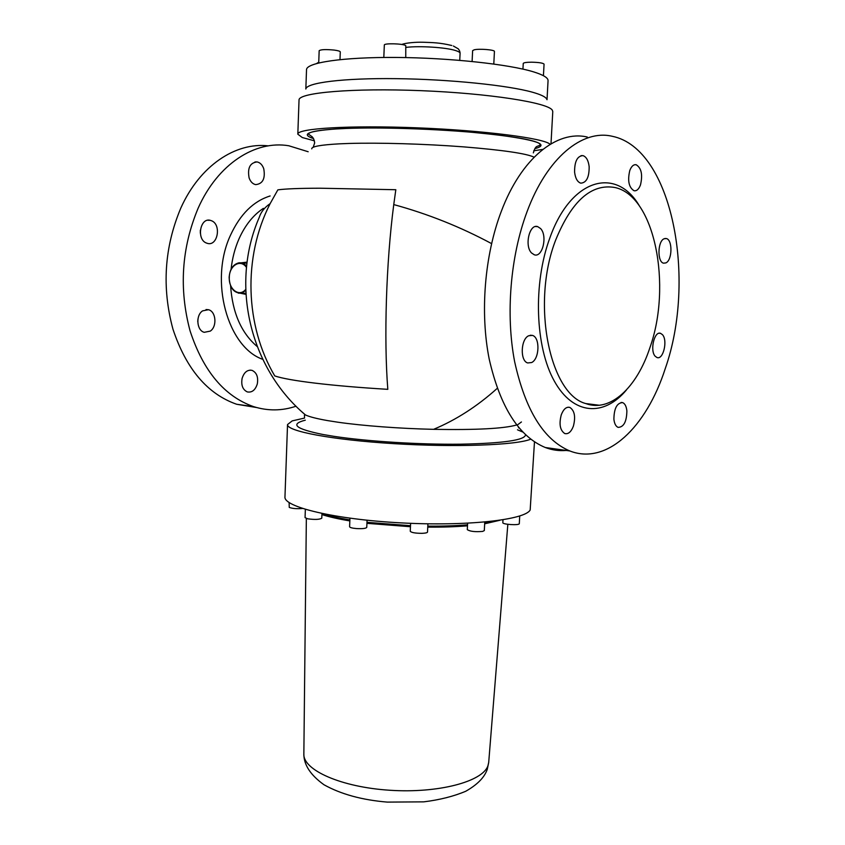 <?xml version="1.0" encoding="UTF-8"?>
<svg xmlns="http://www.w3.org/2000/svg" width="845" height="845" viewBox="0 0 845 845"><rect width="100%" height="100%" fill="white"/><g stroke="black" fill="none" stroke-linecap="round" stroke-linejoin="round"><path stroke-width="1.27" d="M304.506 418.074L292.169 420.905L287.532 424.549C286.434 431.119 331.758 439.854 393.781 443.646C455.751 447.491 516.686 445.157 530.702 439.189M287.532 424.549L284.966 496.902C283.476 506.947 334.683 519.348 400.773 522.865C466.841 526.488 525.167 519.918 530.174 509.968L534.473 441.903M519.083 427.94L518.492 427.792M302.447 508.479C296.658 508.933 292.264 508.574 289.254 507.412L289.117 502.564M321.966 513.517L321.787 518.165C319.663 519.569 314.942 519.781 307.643 518.809L305.056 517.615L305.362 509.387M367.068 520.235L366.762 527.386C365.927 528.484 362.484 528.875 356.442 528.569C352.154 528.188 349.872 527.565 349.598 526.72L349.946 518.207M427.908 523.826L427.517 532.065C427.306 532.772 425.457 533.195 421.982 533.332C415.233 533.29 411.325 532.593 410.247 531.251L410.607 523.33M484.755 522.052L484.312 530.575L482.643 531.41C475.091 532.044 469.968 531.452 467.296 529.635L467.612 523.235M519.284 523.509L519.274 523.742C518.83 525.548 502.289 524.449 502.828 522.654L502.976 519.812M484.713 522.812L493.438 521.143M321.966 513.623C329.223 515.936 338.528 518.027 349.872 519.907M366.973 522.316L410.501 525.706M427.802 526.129C442.389 526.245 455.635 525.812 467.538 524.829M649.9 347.696C636.866 387.58 610.238 412.666 585.807 403.572C549.799 394.298 530.966 303.577 555.598 240.244C571.643 200.92 591.437 183.344 615.002 187.527C654.949 196.029 672.06 285.842 649.9 347.696M316.632 63.47L318.745 62.255M522.939 69.11L523.245 63.449C523.636 62.667 526.382 62.245 531.494 62.192C538.93 62.361 543.124 63.016 544.064 64.157L543.43 75.712M472.101 61.474L472.63 50.637L474.161 49.823C479.168 48.492 495.075 49.813 494.431 51.492L493.797 64.019M383.81 57.46L384.327 45.049C383.799 43.084 402.78 43.549 405.769 45.577L405.758 57.576M318.723 62.931L319.167 50.711C320.751 49.485 325.747 49.274 334.176 50.077C338.084 50.605 340.123 51.218 340.281 51.904L339.986 59.604M665.216 368.705C646.404 427.243 606.868 465.542 569.794 450.945C543.726 439.939 525.326 410.142 514.616 361.575C505.595 314.583 510.306 256.479 526.984 211.863C546.968 157.688 582.342 129.074 612.319 136.298C672.451 148.498 696.766 279.368 665.216 368.705M629.779 170.553C631.416 166.285 633.549 164.342 636.169 164.733C641.408 168.018 642.844 174.725 640.499 184.875C638.862 189.195 636.707 191.15 634.046 190.738C628.849 187.463 627.423 180.735 629.779 170.553M574.6 172.222C574.484 161.522 577.272 155.987 582.955 155.617C586.314 156.758 588.384 160.434 589.155 166.645C589.25 177.313 586.451 182.816 580.737 183.154C577.441 182.013 575.392 178.369 574.6 172.222M531.558 252.982C524.27 245.916 529.456 223.576 537.642 226.597L540.578 228.551C547.75 235.829 542.532 257.862 534.325 254.799L531.558 252.982M531.653 362.537L527.702 362.949C519.95 361.005 520.668 339.183 528.643 335.771L532.413 335.402C540.198 337.324 539.575 358.903 531.653 362.537M573.385 426.165C571.135 431.943 568.252 434.404 564.745 433.538C560.034 430.316 558.883 424.053 561.291 414.758C563.552 409.033 566.404 406.582 569.857 407.417C574.6 410.628 575.772 416.87 573.385 426.165M626.874 410.85C626.694 421.655 623.768 427.169 618.107 427.38C615.804 426.376 614.399 423.651 613.893 419.226C614.061 408.378 616.966 402.843 622.617 402.6C624.962 403.614 626.377 406.361 626.874 410.85M662.448 334.652C667.951 340.366 663.272 360.16 657.009 357.53L655.245 356.294C649.657 350.738 654.336 330.712 660.579 333.342L662.448 334.652M664.054 238.786L666.282 238.533C672.704 239.6 672.377 260.186 665.923 262.89L663.589 263.175C657.188 262.119 657.558 241.311 664.054 238.786M566.224 450.448C559.189 451.082 552.229 450.11 545.321 447.523C518.904 436.548 500.198 407.1 489.223 359.178C479.949 312.808 484.512 255.549 501.222 211.577C521.228 158.173 556.897 129.929 587.286 137.027M546.895 99.488L546.504 98.696C545.046 96.605 540.388 94.45 532.551 92.242C508.109 85.303 449.318 79.261 396.22 78.659C343.028 78.004 306.312 82.725 305.837 89.021L306.524 69.712C306.281 62.636 342.7 57.069 396.21 57.449C449.614 57.798 509.06 64.252 533.639 71.899C543.409 74.93 548.215 77.856 548.056 80.676L547.021 99.721M550.993 143.819L552.778 111.593L552.303 110.188C548.151 102.689 489.107 93.351 420.884 90.658C352.65 87.891 298.739 92.644 299.035 99.921L297.82 134.186C296.87 128.451 349.407 125.123 417.124 127.827C484.819 130.489 544.655 138.327 550.148 144.315M314.424 140.819L302.309 137.545L297.82 134.186M542.796 149.407L533.744 150.769M256.574 407.522L236.695 404.269C207.5 394.066 186.27 369.054 172.971 329.233C161.691 287.617 164.321 247.205 180.851 207.997C199.79 165.747 235.48 142.066 268.309 145.858M197.751 321.586L197.952 318.977M200.328 233.157L200.339 230.167M245.853 293.342L243.043 293.226L245.853 293.352M241.596 262.953L246.951 263.196M245.906 294.356L240.476 293.247M270.136 203.634L277.847 189.861C285.42 188.815 299.468 188.266 320.001 188.213L395.819 189.724L393.759 204.585C386.133 262.679 383.81 338.908 387.813 389.334C359.79 387.644 335.571 385.573 315.132 383.134C295.507 380.768 282.05 378.37 274.762 375.94C245.061 325.737 242.737 257.229 270.136 203.634C264.559 207.447 260.925 212.042 259.246 217.397C230.03 284.279 249.581 367.924 305.415 414.927L305.415 414.927C309.418 416.817 316.791 418.697 327.543 420.588L337.916 422.215C362.357 425.743 399.664 428.584 433.591 429.334C476.157 430.073 503.852 428.626 516.675 424.982M517.879 424.581L521.428 421.972M240.962 262.837L247.078 262.151M249.127 177.978C247.321 168.123 249.972 162.768 257.081 161.923C260.102 162.567 262.32 164.817 263.735 168.673C265.499 178.538 262.816 183.861 255.665 184.632C252.718 183.978 250.532 181.76 249.127 177.978M211.768 220.841L210.194 220.302C200.149 217.556 196.378 239.135 206.233 242.969L207.606 243.434C217.651 246.275 221.57 224.897 211.768 220.841M210.278 331.113L204.279 332.307C196.727 330.691 195.48 315.343 202.578 310.875L208.409 309.714C216.024 311.277 217.334 326.54 210.278 331.113M242.103 378.402C240.983 385.236 242.726 389.735 247.331 391.922C252.032 392.745 255.359 390.063 257.313 383.883C258.433 377.039 256.669 372.529 252 370.353C247.363 369.582 244.068 372.265 242.103 378.402M296.025 406.213C282.05 410.955 267.886 411.092 253.553 406.625C224.443 396.379 203.275 371.113 190.062 330.849C178.855 288.758 181.548 247.87 198.142 208.187C217.767 163.962 255.201 140.069 288.8 145.762L308.171 151.741M311.752 148.868C311.382 146.555 320.582 144.875 339.341 143.84L348.922 143.46C378.761 142.583 423.958 143.819 463.799 146.882C503.039 150.093 526.477 153.526 534.103 157.181M302.109 412.011L305.415 414.927L304.411 415.296L304.538 417.588M303.851 753.983L303.851 754.152C303.112 770.101 341.264 787.202 389.83 790.255C438.375 793.487 482.611 781.614 487.924 765.813L488.706 762.37M484.66 523.794L499.775 520.298M321.924 514.584C329.17 516.908 338.475 519.02 349.83 520.911M366.931 523.33L410.448 526.72M427.75 527.132C442.347 527.248 455.592 526.815 467.486 525.822M406.202 47.352C419.817 45.725 445.79 47.404 455.423 50.499C458.539 51.46 460.092 52.401 460.081 53.351C460.06 51.809 459.458 50.299 458.265 48.83L453.353 46.01M626.356 390.052C604.048 416.828 573.28 415.339 554.309 381.074C535.244 347.115 532.857 283.762 549.884 237.846C571.135 177.82 616.459 166.412 639.433 205.969M245.694 289.444C239.336 297.419 228.562 289.402 229.301 277.456C229.28 265.393 240.656 258.591 246.476 267.442M245.737 290.648L241.005 293.183L238.332 293.13M245.853 293.278L241.005 293.183C233.611 292.983 229.66 287.733 229.143 277.435C229.798 269.228 233.04 264.358 238.881 262.837C241.765 262.489 244.332 263.619 246.603 266.228M305.298 420.176C289.708 424.179 295.644 428.954 323.096 434.52L333.923 436.337C367.026 441.386 419.469 444.681 460.62 444.195C503.472 443.308 525.115 440.161 525.537 434.763M522.77 432.027L517.51 429.809M313.558 138.612C300.482 134.249 307.95 131.028 335.972 128.958L345.985 128.461C385.014 126.877 449.434 129.433 492.519 134.292C536.385 139.774 550.486 144.558 534.811 148.657M497.24 388.362C477.256 406.297 456.046 419.965 433.591 429.334M491.568 243.603C460.525 226.935 427.929 213.922 393.759 204.585M257.176 346.513C241.332 333.036 232.47 312.798 230.6 285.811M231.086 269.28C232.259 258.433 234.878 248.324 238.955 238.955C245.082 225.277 253.225 215.084 263.376 208.356M262.742 359.336C227.58 347.158 209.042 280.783 230.537 235.132C240.223 214.229 253.415 201.173 270.136 195.966M306.344 518.481L303.851 754.152C303.851 764.915 310.569 775.118 324.005 784.773C341.063 794.247 362.167 800.025 387.337 802.106L423.757 801.852C439.601 799.898 453.596 796.37 465.732 791.269C479.854 783.252 485.009 775.604 487.238 769.425L488.695 762.539L507.834 524.322M519.717 516.01L519.305 523.625M451.779 45.503C439.22 42.546 432.925 42.63 423.377 42.25C415.677 41.986 405.442 42.947 401.797 44.479M459.743 60.333L460.081 53.351M585.807 403.572L599.285 405.251M666.282 238.533L664.899 238.501M660.579 333.342L659.227 333.236M622.617 402.6L621.117 402.442M569.857 407.417L568.041 407.205M532.413 335.402L530.248 335.233M537.642 226.597L535.413 226.555M582.955 155.617L581.022 155.649M636.169 164.733L634.584 164.764M569.794 450.945L545.321 447.523M533.343 152.892C535.994 143.967 537.473 147.537 540.441 144.59C538.085 140.534 515.26 136.425 471.964 132.274C430.591 128.683 379.088 127.162 346.038 128.461L336.035 128.968C318.544 130.141 309.302 131.831 308.319 134.049L311.9 136.563C313.442 137.967 314.361 140.101 314.636 142.963L313.189 147.294M254.958 161.965L257.081 161.923M207.775 220.26L210.194 220.302M206.053 309.524L208.409 309.714M249.993 370.121L252 370.353M253.553 406.625L236.695 404.269"/></g></svg>
